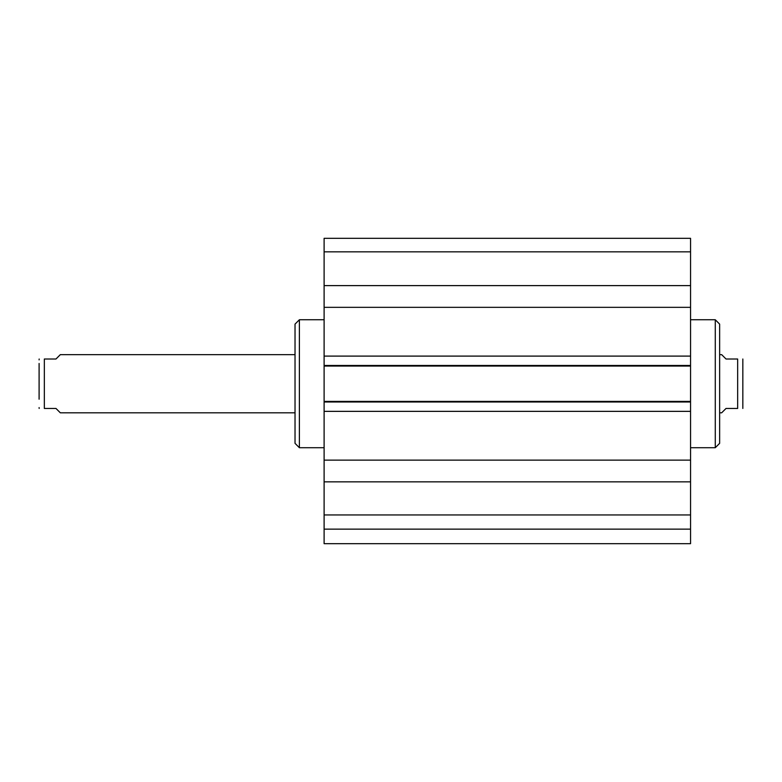 <?xml version="1.0" encoding="UTF-8"?>
<svg xmlns="http://www.w3.org/2000/svg" width="782" height="782" viewBox="0 0 782 782"><rect width="100%" height="100%" fill="white"/><g stroke="black" fill="none" stroke-linecap="round" stroke-linejoin="round"><path stroke-width="1.17" d="M324.11 529.14L324.11 543.686L690.555 543.686L690.555 481.849L324.11 481.849L324.11 529.14L690.555 529.14M324.11 481.849L324.11 285.616L690.555 285.616L690.555 238.315L324.11 238.315L324.11 285.616M690.555 285.616L690.555 481.849M690.555 366.064L324.11 366.064M690.555 356.103L324.11 356.103M690.555 307.336L324.11 307.336M690.555 460.129L324.11 460.129M690.555 411.361L324.11 411.361M690.555 401.401L324.11 401.401M324.11 251.853L690.555 251.853M324.11 514.947L690.555 514.947M719.636 412.808L721.669 412.808L726.028 408.448L737.661 408.448L737.661 359.006C745.363 359.006 745.363 359.006 737.661 359.006C745.363 359.006 745.363 359.006 737.661 359.006L726.028 359.006L721.669 354.647L719.636 354.647M737.661 408.448C745.363 408.448 745.363 408.448 737.661 408.448C745.363 408.448 745.363 408.448 737.661 408.448M742.832 359.006L742.832 408.448M690.555 319.75L715.276 319.75L715.276 447.715L690.555 447.715M715.276 319.75L719.636 324.11L719.636 443.345L715.276 447.715M295.029 354.647L60.331 354.647L55.972 359.006L44.339 359.006C36.637 359.006 36.637 359.006 44.339 359.006C36.637 359.006 36.637 359.006 44.339 359.006L44.339 408.448L55.972 408.448L60.331 412.808L295.029 412.808M44.339 408.448C36.637 408.448 36.637 408.448 44.339 408.448C36.637 408.448 36.637 408.448 44.339 408.448M39.1 399.211L39.1 363.454M324.11 447.715L299.389 447.715L299.389 319.75L324.11 319.75M299.389 447.715L295.029 443.345L295.029 324.11L299.389 319.75M690.555 365.477L324.11 365.477M690.555 401.977L324.11 401.977M39.168 408.448L39.1 407.578M39.168 359.006L39.1 359.886"/></g></svg>
